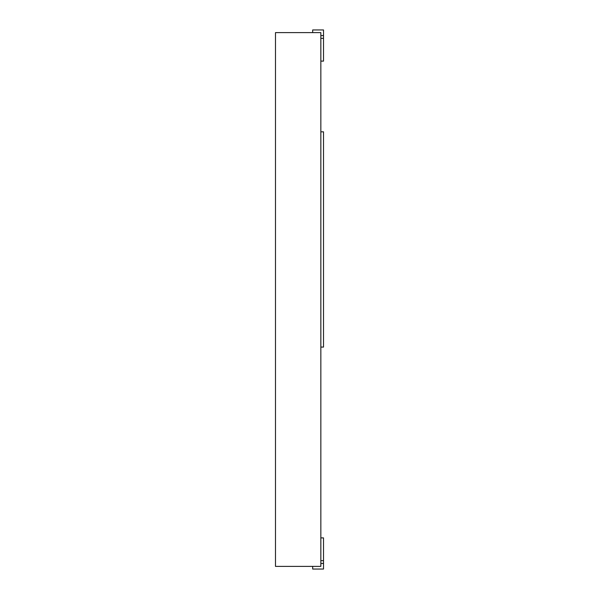 <?xml version="1.0" encoding="UTF-8"?>
<svg xmlns="http://www.w3.org/2000/svg" width="599" height="599" viewBox="0 0 599 599"><rect width="100%" height="100%" fill="white"/><g stroke="black" fill="none" stroke-linecap="round" stroke-linejoin="round"><path stroke-width="0.9" d="M275.48 32.616L275.48 566.384L320.847 566.384L320.847 32.616L275.48 32.616M312.685 566.384L312.685 569.05L323.52 569.05L323.52 563.434L320.847 563.434M320.847 35.566L323.52 35.566L323.52 61.105L320.847 61.105M312.685 32.616L312.685 29.95L323.52 29.95L323.52 35.566M320.847 38.351L323.52 38.351M320.847 560.649L323.52 560.649L323.52 563.434M320.847 537.895L323.52 537.895L323.52 560.649M320.847 347.076L323.52 347.076L323.52 131.832L320.847 131.832"/></g></svg>
